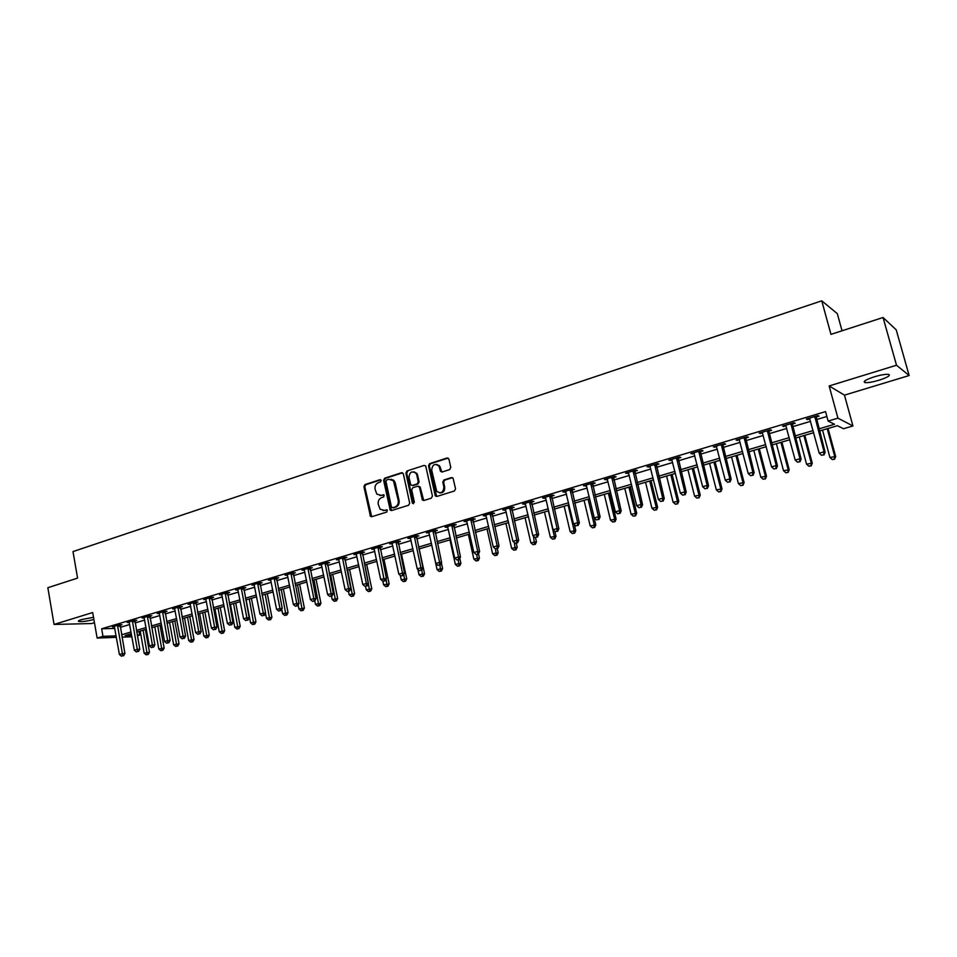 <?xml version="1.0" encoding="UTF-8"?>
<svg xmlns="http://www.w3.org/2000/svg" width="957" height="957" viewBox="0 0 957 957"><rect width="100%" height="100%" fill="white"/><g stroke="black" fill="none" stroke-linecap="round" stroke-linejoin="round"><path stroke-width="1.44" d="M381.197 480.522L379.965 479.72L364.976 484.565L363.911 486.623L370.467 516.397L371.759 516.72L386.843 512.031L387.31 510.021L384.391 510.368L380.085 509.208L378.23 504.195C377.848 500.978 378.996 498.776 381.676 497.592L383.637 496.97L384.128 494.984L381.197 495.331L376.819 494.111L375.06 489.206C374.666 486 375.814 483.799 378.493 482.603L380.443 481.969L381.197 480.522M874.351 376.795C865.654 379.702 862.556 381.64 865.044 382.597C868.011 382.872 872.7 382.07 879.1 380.192C887.833 377.297 890.955 375.359 888.491 374.354C885.5 374.091 880.787 374.905 874.351 376.795M93.523 617.313L81.56 619.562C78.701 620.483 77.768 621.117 78.749 621.488C82.123 621.859 87.171 621.189 93.894 619.478M449.658 469.588L450.783 467.471L448.941 459.157L447.086 457.984L429.645 463.631L428.533 465.748L435.279 495.893L436.847 496.456L454.408 490.989L455.544 488.871L453.092 478.261L451.441 477.591L443.916 479.971L442.792 482.089L443.892 487.077C443.294 492.676 440.878 494.039 436.667 491.192L431.691 470.114C432.373 464.42 434.813 463.092 439.012 466.143L440.531 471.358L442.158 471.992L449.658 469.588M883.06 317.509L896.219 329.842L909.15 375.527L896.506 365.227L883.06 317.509L830.963 334.364L821.752 300.821L72.995 551.579L77.577 578.1L47.85 587.718L54.059 624.442L92.685 612.552L97.136 638.068L102.985 636.333L101.669 628.797L825.544 411.594L828.116 421.068L837.925 418.149L852.926 425.973L843.5 428.736L837.423 425.709L819.407 431.021M896.506 365.227L829.145 385.958L837.925 418.149M403.364 473.882L401.569 472.722L384.678 478.189L383.601 480.258L390.217 510.165L391.592 510.548L408.591 505.26L409.692 503.167L403.364 473.882M406.976 470.976L424.142 465.413L425.721 465.987L432.432 496.073L431.32 498.178L423.891 500.487L422.384 499.985L419.477 487.352L417.659 486.18L412.778 487.723L411.689 489.817L414.369 502.234L412.335 502.868L405.888 473.057L406.976 470.976L424.142 465.413M54.059 624.442L91.645 623.545L94.456 622.696M101.669 628.797L114.816 628.414M120.271 627.337L129.721 624.526M135.081 622.923L144.698 620.052M150.082 618.449L159.855 615.53M165.25 613.916L175.191 610.949M180.598 609.334L190.718 606.319M196.137 604.704L206.437 601.63M211.868 600.003L222.347 596.881M227.79 595.254L238.449 592.072M243.903 590.445L254.753 587.203M260.22 585.576L271.262 582.287M276.74 580.648L287.973 577.298M293.464 575.659L304.9 572.238M310.403 570.599L322.042 567.13M327.557 565.479L339.4 561.95M344.927 560.3L356.985 556.699M362.524 555.048L374.797 551.388M380.348 549.725L392.849 546.004M398.399 544.342L411.127 540.549M416.69 538.887L429.657 535.011M435.232 533.348L448.426 529.412M454.013 527.75L467.447 523.742M473.045 522.067L486.718 517.988M492.329 516.313L506.265 512.151M511.875 510.476L526.075 506.241M531.697 504.566L546.148 500.248M551.782 498.573L566.508 494.171M572.154 492.496L587.155 488.01M592.802 486.335L608.09 481.766M613.748 480.079L629.323 475.438M634.981 473.739L650.856 469.002M656.526 467.315L672.699 462.494M678.369 460.796L694.854 455.879M700.536 454.18L717.331 449.168M723.025 447.469L740.144 442.361M745.838 440.663L763.291 435.459M768.985 433.748L786.786 428.437M792.492 426.738L810.627 421.331M816.333 419.621L826.872 416.486M120.056 625.292L121.982 624.718L119.458 624.777L112.388 626.895L114.529 626.847M134.877 620.866L136.815 620.28L134.315 620.339L127.161 622.481L129.339 622.421M149.854 616.38L151.828 615.782L149.34 615.829L142.103 617.995L144.304 617.959M165.023 611.834L167.008 611.236L164.556 611.272L157.235 613.473L159.46 613.437M180.371 607.24L182.38 606.642L179.952 606.666L172.535 608.879L174.808 608.855M195.91 602.599L197.943 601.989L195.527 602.001L188.027 604.238L190.323 604.226M211.629 597.886L213.698 597.276L211.306 597.276L203.709 599.549L206.042 599.537M227.551 593.125L229.632 592.503L227.276 592.491L219.584 594.787L221.94 594.799M243.664 588.304L245.77 587.67L243.437 587.646L235.649 589.979L238.042 589.99M259.969 583.423L262.11 582.789L259.802 582.741L251.918 585.11L254.347 585.11M276.489 578.483L278.654 577.837L276.37 577.789L268.391 580.169L270.843 580.169M293.201 573.482L295.402 572.824L293.141 572.764L285.066 575.181L287.555 575.169M310.14 568.41L312.353 567.752L310.128 567.668L301.945 570.121L304.47 570.109M327.282 563.278L329.531 562.608L327.342 562.513L319.052 565.001L321.6 564.977M344.652 558.087L346.924 557.405L344.759 557.297L336.374 559.809L338.957 559.785M362.248 552.823L364.545 552.129L362.416 552.01L353.911 554.558L356.53 554.522M380.061 547.488L382.393 546.782L380.3 546.65L371.687 549.234L374.343 549.198M398.112 542.081L400.481 541.375L398.411 541.231L389.69 543.839L392.37 543.803M416.403 536.614L418.795 535.896L416.762 535.729L407.921 538.372L410.649 538.336M434.921 531.063L437.349 530.345L435.363 530.166L426.403 532.846L429.167 532.786M453.702 525.453L456.166 524.711L454.204 524.52L445.125 527.235L447.924 527.175M472.722 519.759L475.222 519.005L473.296 518.79L464.097 521.553L466.944 521.481M492.006 513.981L494.53 513.227L492.652 513L483.333 515.787L485.235 516.014L485.067 515.273M511.552 508.131L514.112 507.366L512.27 507.126L502.82 509.949L504.686 510.189L504.518 509.447M531.362 502.21L533.958 501.432L532.164 501.169L522.582 504.04L525.537 503.956M551.447 496.205L554.079 495.415L552.321 495.128L542.607 498.035L544.389 498.31L545.61 497.939L545.239 497.245M571.808 490.104L574.475 489.302L572.764 489.003L562.919 491.958L565.958 491.85M592.443 483.931L595.158 483.118L593.496 482.795L583.507 485.785L586.593 485.678M590.768 484.433L591.928 484.086M613.377 477.663L616.129 476.837L614.514 476.502L604.393 479.529L607.516 479.421M611.75 478.153L612.875 477.818M634.611 471.311L637.398 470.473L635.831 470.114L625.567 473.189L628.737 473.069M633.02 471.789L634.12 471.454M656.143 464.863L658.966 464.025L657.459 463.631L647.04 466.753L650.258 466.633M654.612 465.329L655.665 465.006M677.987 458.331L680.846 457.47L679.386 457.063L668.823 460.233L672.089 460.09M700.141 451.704L703.048 450.831L701.648 450.4L690.918 453.606L694.244 453.462M722.619 444.969L725.573 444.096L724.222 443.641L713.348 446.895L716.709 446.74M745.431 438.15L748.422 437.253L747.13 436.775L736.089 440.076L739.51 439.921M768.567 431.224L771.605 430.315L770.385 429.813L759.176 433.162L762.645 432.995M792.061 424.19L795.147 423.269L793.975 422.743L782.611 426.152L786.128 425.973M815.902 417.061L819.036 416.116L817.924 415.565L806.38 419.022L807.517 419.561L809.957 418.831M842.04 330.775L837.315 313.645L821.752 300.821M829.145 385.958L844.469 395.145L909.15 375.527M844.469 395.145L852.926 425.973M139.052 631.441L139.686 635.017L137.377 635.699M818.833 428.892L834.516 424.262L828.116 421.068M121.587 634.778L131.049 631.991M136.42 630.4L146.05 627.565M151.433 625.974L161.231 623.079M166.638 621.476L176.59 618.545M182.009 616.942L192.142 613.951M197.573 612.348L207.884 609.298M213.315 607.695L223.818 604.597M229.261 602.982L239.944 599.836M245.411 598.221L256.273 595.015M261.751 593.4L272.805 590.134M278.296 588.507L289.54 585.182M295.043 583.567L306.503 580.181M312.006 578.554L323.669 575.109M329.184 573.482L341.051 569.977M346.59 568.338L358.672 564.774M364.21 563.135L376.508 559.51M382.058 557.859L394.583 554.163M400.146 552.524L412.898 548.756M418.472 547.117L431.451 543.277M437.038 541.626L450.257 537.726M455.843 536.076L469.313 532.104M474.911 530.453L488.62 526.398M494.231 524.747L508.191 520.62M513.813 518.957L528.037 514.758M533.671 513.096L548.146 508.825M553.792 507.15L568.542 502.796M574.2 501.133L589.225 496.695M594.883 495.02L610.195 490.498M615.865 488.824L631.464 484.218M637.135 482.543L653.033 477.842M658.715 476.167L674.924 471.382M680.606 469.708L697.115 464.827M702.809 463.152L719.64 458.176M725.346 456.501L742.5 451.429M748.195 449.742L765.684 444.586M771.402 442.9L789.226 437.636M794.944 435.949L813.115 430.578M102.985 636.333L116.132 635.867M131.899 636.776L122.006 637.147M116.395 637.35L97.136 638.068M131.36 633.701L125.116 635.544L131.635 635.304M137.27 635.101L139.686 635.017M813.689 432.696L795.506 438.055M789.788 439.742L771.952 444.993M766.234 446.68L748.745 451.836M743.039 453.51L725.873 458.57M720.178 460.245L703.335 465.21M697.641 466.884L681.121 471.753M675.427 473.428L659.217 478.201M653.535 479.876L637.637 484.565M631.955 486.24L616.344 490.833M610.686 492.508L595.362 497.018M589.703 498.681L574.667 503.119M569.008 504.782L554.259 509.124M548.612 510.787L534.126 515.057M528.491 516.72L514.268 520.907M508.634 522.57L494.673 526.673M489.051 528.336L475.342 532.367M469.731 534.018L456.274 537.99M450.675 539.64L437.457 543.528M431.87 545.179L418.879 549.007M413.304 550.646L400.552 554.402M394.99 556.041L382.453 559.737M376.902 561.376L364.605 564.989M359.054 566.628L346.972 570.193M341.434 571.819L329.567 575.313M324.04 576.939L312.377 580.373M306.862 582L295.402 585.373M289.911 587L278.643 590.313M273.164 591.928L262.098 595.194M256.62 596.797L245.746 600.003M240.291 601.618L229.608 604.764M224.153 606.367L213.65 609.465M208.219 611.068L197.896 614.107M192.465 615.698L182.332 618.689M176.913 620.28L166.949 623.222M161.542 624.813L151.756 627.696M146.361 629.287L136.731 632.122M439.359 466.203L439.215 465.521M270.687 580.217L276.573 609.298L282.207 608.305L276.573 577.789M287.327 575.241L287.196 574.535M304.194 570.193L304.051 569.487M321.265 565.085L321.121 564.379M338.551 559.905L338.407 559.199M356.064 554.665L355.92 553.959M373.804 549.354L373.649 548.648M391.772 543.983L391.616 543.265M409.967 538.54L409.811 537.81M428.413 533.013L428.257 532.283M447.098 527.427L446.943 526.697M466.035 521.756L465.88 521.015M524.4 504.291L524.221 503.538M544.389 498.31L544.21 497.556M564.642 492.245L564.474 491.491M585.194 486.096L585.014 485.331M606.02 479.864L605.841 479.098M627.146 473.548L626.967 472.77M648.571 467.136L648.379 466.358M670.307 460.628L670.115 459.85M692.354 454.025L692.15 453.247M714.723 447.338L714.52 446.548M737.404 440.543L737.201 439.753M760.432 433.653L760.229 432.851M783.807 426.666L783.592 425.853M807.517 419.561L807.301 418.747M379.845 495.523L381.197 495.331M383.171 494.709L382.046 495.439M383.135 510.56L384.391 510.368M386.353 509.758L385.24 510.464M380.778 479.852L365.837 484.685L364.773 486.742L371.687 516.744M402.586 472.806L385.527 478.321L384.451 480.39L391.485 510.571M386.736 479.935L385.97 481.395L391.437 506.959L392.681 507.784L394.762 507.138C397.478 505.942 398.638 503.729 398.244 500.487L393.423 480.701L388.793 479.278L386.736 479.935M391.114 479.194L394.248 480.833L395.313 483.094L399.081 500.595C399.476 503.837 398.315 506.05 395.6 507.234L393.518 507.88M418.664 486.252L420.29 487.472L423.736 500.535M407.802 471.107L406.713 473.189L413.627 503.681M416.785 474.995L416.044 473.308C411.917 470.617 409.572 472.004 409.01 477.483L410.792 484.948L412.288 485.45L417.156 483.895L418.269 481.802L416.785 474.995L417.599 475.115L416.869 473.44L414.034 471.849M417.599 475.115L419.082 481.921L417.982 484.015L413.113 485.57M436.847 464.432L439.813 466.274L441.907 472.04M439.694 492.903C443.187 493.022 444.849 491.12 444.694 487.197L443.892 487.077M452.47 477.663L444.706 480.103L443.593 482.208L444.694 487.197M448.163 458.08L430.447 463.774L429.346 465.892L436.667 496.504M140.189 631.106L144.148 653.188L149.471 652.219L145.392 629.574M147.258 654.48L146.098 654.815L148.227 654.432L147.258 654.48L143.095 630.244M146.098 654.815L144.148 653.188M149.471 652.219L148.227 654.432M117.532 625.364L122.388 653.655L119.422 654.504L114.302 626.333M120.127 624.765L124.912 653.523L122.388 653.655L122.604 655.844L121.419 656.179L122.604 655.844M123.609 655.784L124.912 653.523M119.422 654.504L121.419 656.179M154.795 626.799L158.814 648.99L164.161 648.033L160.01 625.268M161.96 650.305L160.776 650.64L162.905 650.258L161.96 650.305L157.738 625.938M160.776 650.64L158.814 648.99M164.161 648.033L162.905 650.258M169.568 622.445L173.66 644.755L179.019 643.798L174.808 620.902M176.818 646.071L175.621 646.418L177.763 646.023L176.818 646.071L172.547 621.572M175.621 646.418L173.66 644.755M179.019 643.798L177.763 646.023M184.522 618.043L188.685 640.472L194.044 639.515L189.761 616.499M191.867 641.788L190.646 642.135L192.8 641.752L191.867 641.788L187.536 617.157M190.646 642.135L188.685 640.472M194.044 639.515L192.8 641.752M132.365 620.914L137.294 649.36L134.303 650.222L129.099 621.894M134.937 620.315L139.794 649.241L137.294 649.36L137.509 651.561L136.301 651.908L137.509 651.561M138.502 651.514L139.794 649.241M134.303 650.222L136.301 651.908M147.378 616.416L152.39 645.018L149.352 645.891L144.064 617.409M149.926 615.818L154.867 644.91L152.39 645.018L152.582 647.243L151.373 647.59L152.582 647.243M153.575 647.195L154.867 644.91M149.352 645.891L151.373 647.59M162.57 611.87L167.654 640.628L164.592 641.513L159.209 612.875M165.094 611.272L170.119 640.52L167.654 640.628L167.846 642.865L166.614 643.212L167.846 642.865M168.827 642.817L170.119 640.52M164.592 641.513L166.614 643.212M199.654 613.581L203.877 636.142L209.248 635.173L204.906 612.037M207.083 637.458L205.851 637.817L208.004 637.422L207.083 637.458L202.693 612.683M205.851 637.817L203.877 636.142M209.248 635.173L208.004 637.422M177.942 607.264L183.11 636.178L180.012 637.075L174.545 608.281M180.454 606.654L185.55 636.094L183.11 636.178L183.289 638.439L182.045 638.786L183.289 638.439M184.258 638.391L185.55 636.094M180.012 637.075L182.045 638.786M214.954 609.083L219.249 631.752L224.644 630.783L220.218 607.528M222.479 633.079L221.234 633.438L223.4 633.044L222.479 633.079L218.04 608.173M221.234 633.438L219.249 631.752M224.644 630.783L223.4 633.044M230.446 604.513L234.8 627.313L240.207 626.345L235.721 602.958M238.054 628.653L236.81 629L238.963 628.617L238.054 628.653L233.568 603.592M236.81 629L234.8 627.313M240.207 626.345L238.963 628.617M246.116 599.895L250.543 622.816L255.962 621.847L251.404 598.34M253.832 624.155L252.564 624.526L254.729 624.131L253.832 624.155L249.275 598.962M252.564 624.526L250.543 622.816M255.962 621.847L254.729 624.131M265.496 613.246L266.477 618.27L271.908 617.301L267.278 593.663M269.79 619.622L268.498 619.98L270.675 619.598L269.79 619.622L265.173 594.285M268.498 619.98L266.477 618.27M271.908 617.301L270.675 619.598M281.729 609.19L282.602 613.664L288.057 612.695L283.344 588.926M285.94 615.028L284.636 615.399L286.813 615.004L285.94 615.028L281.262 589.548M284.636 615.399L282.602 613.664M288.057 612.695L286.813 615.004M193.493 602.611L198.757 631.68L195.611 632.589L190.06 603.64M195.982 601.989L201.173 631.596L198.757 631.68L198.912 633.953L197.656 634.312L198.912 633.953M199.881 633.917L201.173 631.596M195.611 632.589L197.656 634.312M209.236 597.886L214.595 627.122L211.413 628.043L205.767 598.926M211.712 597.276L216.976 627.05L214.595 627.122L214.739 629.419L213.471 629.778L214.739 629.419M215.696 629.383L216.976 627.05M211.413 628.043L213.471 629.778M225.182 593.113L230.625 622.517L227.407 623.438L221.665 594.165M227.622 592.491L232.982 622.457L230.625 622.517L230.757 624.825L229.465 625.184L230.757 624.825M231.702 624.789L232.982 622.457M227.407 623.438L229.465 625.184M241.32 588.28L246.858 617.839L243.592 618.784L237.755 589.345M243.748 587.646L249.191 617.791L246.858 617.839L246.978 620.172L245.674 620.543L246.978 620.172M247.911 620.148L249.191 617.791M243.592 618.784L245.674 620.543M257.66 583.387L263.283 613.114L259.981 614.071L254.048 584.464M260.053 582.753L265.591 613.078L263.283 613.114L263.39 615.459L262.074 615.841L263.39 615.459M264.311 615.447L265.591 613.078M259.981 614.071L262.074 615.841M298.153 605.099L298.931 609.011L304.386 608.042L299.601 584.141M302.292 610.375L300.976 610.745L303.154 610.363L302.292 610.375L297.555 584.751M300.976 610.745L298.931 609.011M304.386 608.042L303.154 610.363M274.192 578.435L279.923 608.329L280.018 610.698L278.678 611.08L280.018 610.698M280.927 610.686L282.207 608.305M276.573 609.298L278.678 611.08M310.235 567.668L316.049 598.58L314.781 600.972L312.52 601.367L314.781 600.972L315.451 604.286L320.93 603.329L316.061 579.296M318.837 605.661L317.509 606.044L319.698 605.649L318.837 605.661L314.04 579.882M317.509 606.044L315.451 604.286M320.93 603.329L319.698 605.649M290.952 573.41L296.766 603.484L293.38 604.465L287.244 574.523M293.297 572.764L299.015 603.472L296.766 603.484L296.849 605.865L295.486 606.26L296.849 605.865M297.747 605.853L299.015 603.472M293.38 604.465L295.486 606.26M331.505 596.175L332.187 599.513L337.665 598.556L332.725 574.379M335.596 600.888L334.244 601.283L336.445 600.888L335.596 600.888L330.739 574.966M334.244 601.283L332.187 599.513M337.665 598.556L336.445 600.888M307.915 568.338L313.824 598.58L310.403 599.561L304.159 569.463M313.896 600.972L313.824 598.58L316.049 598.58M310.403 599.561L312.52 601.367M348.432 591.33L349.126 594.68L354.616 593.723L349.592 569.415M352.559 596.067L351.195 596.45L353.396 596.067L352.559 596.067L347.63 569.989M351.195 596.45L349.126 594.68M354.616 593.723L353.396 596.067M325.081 563.195L331.11 593.603L327.629 594.608L321.289 564.331M327.378 562.513L333.299 593.615L331.11 593.603L331.158 596.032L329.77 596.426L331.158 596.032M332.031 596.032L333.299 593.615M327.629 594.608L329.77 596.426M365.55 586.354L366.268 589.787L371.783 588.818L366.675 564.391M369.737 591.175L368.361 591.57L370.562 591.187L369.737 591.175L364.749 564.953M368.361 591.57L366.268 589.787M371.783 588.818L370.562 591.187M342.486 557.979L348.611 588.567L345.094 589.584L338.646 559.127M344.747 557.297L350.764 588.591L348.611 588.567L348.647 591.007L347.235 591.414L348.647 591.007M349.508 591.019L350.764 588.591M345.094 589.584L347.235 591.414M374.02 548.54L380.683 579.344L382.848 581.198L385.133 580.803L382.848 581.198L383.637 584.835L389.152 583.866L383.96 559.295M387.13 586.234L385.731 586.629L387.944 586.246L387.13 586.234L386.102 578.925M385.731 586.629L383.637 584.835M389.152 583.866L387.944 586.246M360.107 552.703L366.34 583.471L362.775 584.5L356.219 553.864M362.344 552.033L368.469 583.507L366.34 583.471L366.352 585.935L364.928 586.342L366.352 585.935M367.201 585.947L368.469 583.507M362.775 584.5L364.928 586.342M400.277 575.36L401.222 579.81L406.749 578.853L401.473 554.139M404.751 581.222L403.328 581.617L405.541 581.234L404.751 581.222L403.854 574.511M403.328 581.617L401.222 579.81M406.749 578.853L405.541 581.234M393.387 480.007L393.483 480.713M417.886 569.403L419.034 574.726L424.573 573.769L419.202 548.911M422.587 576.138L421.152 576.545L423.365 576.162L422.587 576.138L421.834 570.061M421.152 576.545L419.034 574.726M424.573 573.769L423.365 576.162M431.763 545.215L437.074 569.582L442.624 568.614L441.38 562.907M440.651 571.006L439.203 571.413L441.416 571.03L440.651 571.006L439.945 565.085M439.203 571.413L437.074 569.582M442.624 568.614L441.416 571.03M449.946 539.856L455.341 564.367L460.903 563.41L459.803 558.421M458.953 565.79L457.482 566.209L459.707 565.826L458.953 565.79L458.259 559.833M457.482 566.209L455.341 564.367M460.903 563.41L459.707 565.826M468.368 534.425L473.847 559.079L479.433 558.122L478.488 553.888M477.495 560.515L476 560.946L478.237 560.563L477.495 560.515L476.801 554.498L478.392 554.067L476.849 554.51M476 560.946L473.847 559.079M479.433 558.122L478.237 560.563M487.017 528.934L492.604 553.732L498.19 552.775L497.257 548.66M496.276 555.168L494.769 555.598L497.006 555.216L496.276 555.168L495.535 548.899M494.769 555.598L492.604 553.732M498.19 552.775L497.006 555.216M505.918 523.359L511.6 548.313L517.199 547.356L516.254 543.205M515.309 549.761L513.777 550.191L516.014 549.808L515.309 549.761L514.364 542.571M513.777 550.191L511.6 548.313M517.199 547.356L516.014 549.808M525.082 517.725L530.848 542.81L536.458 541.853L535.477 537.571M534.592 544.27L533.037 544.712L535.286 544.33L534.592 544.27L533.432 536.099M533.037 544.712L530.848 542.81M536.458 541.853L535.286 544.33M544.485 512.007L550.359 537.248L555.981 536.291L554.821 531.314M554.127 538.707L552.56 539.162L554.809 538.779L554.127 538.707L554.294 536.123L548.397 510.847M552.56 539.162L550.359 537.248M555.981 536.291L554.809 538.779M564.152 506.205L570.133 531.602L575.767 530.645L574.332 524.58M573.937 533.073L572.346 533.528L574.595 533.145L573.937 533.073L574.116 530.465L568.123 505.045M572.346 533.528L570.133 531.602M575.767 530.645L574.595 533.145M584.081 500.344L590.17 525.883L595.816 524.926L589.56 498.729M594.01 527.367L592.395 527.821L594.644 527.439L594.01 527.367L594.201 524.735L588.1 499.159M592.395 527.821L590.17 525.883M595.816 524.926L594.644 527.439M604.286 494.386L610.47 520.094L616.129 519.137L609.765 492.771M614.346 521.577L612.719 522.043L614.98 521.661L614.346 521.577L614.573 518.921L608.365 493.19M612.719 522.043L610.47 520.094M616.129 519.137L614.98 521.661M624.777 488.357L631.07 514.208L636.728 513.263L630.256 486.742M634.981 515.703L633.319 516.182L635.58 515.799L635.221 513.024L628.905 487.137M633.319 516.182L631.07 514.208M636.728 513.263L635.58 515.799M645.532 482.232L651.944 508.251L657.615 507.306L651.023 480.617M655.892 509.758L654.205 510.237L656.478 509.854L656.155 507.054L649.719 481M654.205 510.237L651.944 508.251M657.615 507.306L656.478 509.854M666.586 476.036L673.106 502.21L678.788 501.265L672.089 474.421M677.089 503.729L675.379 504.207L677.652 503.825L677.377 501.001L670.833 474.78M675.379 504.207L673.106 502.21M678.788 501.265L677.652 503.825M687.927 469.743L694.567 496.085L700.261 495.14L693.43 468.129M698.586 497.604L696.852 498.095L699.136 497.724L698.897 494.853L692.234 468.475M696.852 498.095L694.567 496.085M700.261 495.14L699.136 497.724M709.58 463.367L716.326 489.876L722.033 488.931L715.082 461.752M720.382 491.408L718.635 491.898L720.908 491.527L720.717 488.62L713.946 462.087M718.635 491.898L716.326 489.876M722.033 488.931L720.908 491.527M731.531 456.908L738.397 483.572L744.115 482.639L737.046 455.281M742.5 485.115L740.718 485.618L743.003 485.247L742.859 482.304L735.957 455.604M740.718 485.618L738.397 483.572M744.115 482.639L743.003 485.247M380.683 579.344L386.389 578.351L380.156 546.698M377.955 547.356L384.295 580.791M385.133 580.803L386.389 578.351M396.042 541.937L402.49 573.076L398.83 574.128L392.047 543.133M398.208 541.291L404.548 573.135L402.49 573.076L402.478 575.576L401.007 575.994L402.478 575.576M403.304 575.6L404.548 573.135M398.83 574.128L401.007 575.994M414.357 536.446L420.924 567.764L417.216 568.829L410.314 537.667M416.498 535.812L422.946 567.848L420.924 567.764L420.889 570.288L419.405 570.719L420.889 570.288M421.702 570.324L422.946 567.848M417.216 568.829L419.405 570.719M432.923 530.884L439.598 562.393L435.842 563.47L428.832 532.116M435.028 530.262L441.596 562.489L439.598 562.393L439.55 564.941L438.055 565.372L439.55 564.941M440.352 564.977L441.596 562.489M435.842 563.47L438.055 565.372M451.74 525.249L458.535 556.95L454.731 558.039L447.577 526.494M453.797 524.639L460.484 557.058L458.535 556.95L458.463 559.51L456.944 559.953L458.463 559.51M459.24 559.558L460.484 557.058M454.731 558.039L456.944 559.953M470.796 519.543L477.71 551.423L473.859 552.536L466.585 520.811M472.83 518.933L479.624 551.555L477.71 551.423L477.627 554.019M478.392 554.067L479.624 551.555M473.859 552.536L476.084 554.462M490.128 513.753L497.162 545.837L493.25 546.961L485.857 515.033M492.113 513.167L499.028 545.98L497.162 545.837L497.054 548.445L495.487 548.899L497.054 548.445M497.807 548.505L499.028 545.98M493.25 546.961L495.487 548.899M509.71 507.892L516.876 540.167L512.904 541.303L505.38 509.184M511.66 507.306L518.706 540.322L516.876 540.167L516.744 542.798L515.153 543.253L516.744 542.798M517.474 542.858L518.706 540.322M512.904 541.303L515.153 543.253M529.556 501.947L536.853 534.413L532.834 535.573L525.178 503.262M531.47 501.372L538.635 534.592L536.853 534.413L536.71 537.08L535.095 537.535L536.71 537.08M537.415 537.14L538.635 534.592M532.834 535.573L535.095 537.535M549.689 495.917L557.106 528.587L553.038 529.759L545.61 497.939M551.555 495.355L558.852 528.778L557.106 528.587L556.938 531.267L555.311 531.733L556.938 531.267M557.644 531.35L558.852 528.778M553.038 529.759L555.311 531.733M570.097 489.805L577.645 522.678L573.518 523.862L565.587 491.156M571.915 489.254L579.344 522.893L577.645 522.678L577.454 525.381L575.803 525.86L577.454 525.381M578.136 525.465L579.344 522.893M573.518 523.862L575.803 525.86M590.78 483.608L598.472 516.684L594.285 517.893L586.21 484.972M592.55 483.07L600.123 516.912L598.472 516.684L598.269 519.424L596.594 519.902L598.269 519.424M598.926 519.507L600.123 516.912M594.285 517.893L596.594 519.902M611.762 477.328L619.598 510.607L615.351 511.828L607.133 478.715M613.497 476.801L621.201 510.859L619.598 510.607L619.37 513.371L617.672 513.861L619.37 513.371M620.004 513.466L621.201 510.859M615.351 511.828L617.672 513.861M633.044 470.952L641.023 504.447L636.716 505.691L628.342 472.351M634.718 470.449L642.578 504.71L641.023 504.447L640.759 507.234L639.037 507.724L640.759 507.234M641.381 507.33L642.578 504.71M636.716 505.691L639.037 507.724M654.624 464.48L662.746 498.19L658.38 499.458L649.863 465.915M656.251 463.989L664.254 498.477L662.746 498.19L662.471 501.001L660.725 501.504L662.471 501.001M663.069 501.121L664.254 498.477M658.38 499.458L660.725 501.504M676.515 457.925L684.793 491.85L680.355 493.13L671.682 459.372M678.094 457.458L686.241 492.161L684.793 491.85L684.494 494.685L682.712 495.2L684.494 494.685M685.068 494.805L686.241 492.161M680.355 493.13L682.712 495.2M698.73 451.273L707.163 485.414L702.665 486.718L693.825 452.745M700.249 450.819L708.551 485.749L707.163 485.414L706.828 488.285L705.034 488.8L706.828 488.285M707.39 488.417L708.551 485.749M702.665 486.718L705.034 488.8M721.267 444.527L729.856 478.895L725.286 480.199L716.291 446.01M722.738 444.084L731.184 479.242L729.856 478.895L729.497 481.778L727.667 482.304L729.497 481.778M730.035 481.921L731.184 479.242M725.286 480.199L727.667 482.304M753.793 450.352L760.791 477.184L766.509 476.251L759.308 448.725M764.93 478.727L763.124 479.242L765.409 478.871L765.313 475.904L758.279 449.024M763.124 479.242L760.791 477.184M766.509 476.251L765.409 478.871M744.127 437.672L752.872 472.268L748.242 473.595L739.079 439.191M745.539 437.253L754.152 472.638L752.872 472.268L752.501 475.186L750.647 475.713L752.501 475.186M753.003 475.33L754.152 472.638M748.242 473.595L750.647 475.713M776.378 443.689L783.508 470.7L789.226 469.767L781.905 442.062M787.683 472.256L785.841 472.782L788.137 472.399L788.089 469.397L780.936 442.349M785.841 472.782L783.508 470.7M789.226 469.767L788.137 472.399M767.335 430.722L776.247 465.545L771.545 466.896L762.203 432.265M768.686 430.315L777.467 465.939L776.247 465.545L775.84 468.487L773.962 469.026L775.84 468.487M776.33 468.643L777.467 465.939M771.545 466.896L773.962 469.026M799.286 436.942L806.548 464.133L812.278 463.2L804.813 435.315M810.758 465.688L808.904 466.215L811.189 465.844L811.189 462.805L803.916 435.579M808.904 466.215L806.548 464.133M812.278 463.2L811.189 465.844M790.889 423.664L799.968 458.714L795.195 460.09L785.685 425.231M792.181 423.281L801.117 459.133L799.968 458.714L799.526 461.693L797.624 462.243L799.526 461.693M799.992 461.86L801.117 459.133M795.195 460.09L797.624 462.243M822.53 430.1L829.922 457.458L835.664 456.525L828.068 428.473M834.181 459.025L832.291 459.563L834.588 459.193L834.636 456.106L827.219 428.712M832.291 459.563L829.922 457.458M835.664 456.525L834.588 459.193M814.79 416.51L824.049 451.788L819.204 453.187L809.502 418.089M816.022 416.139L825.137 452.23L824.049 451.788L823.582 454.802L821.644 455.353L823.582 454.802M824.013 454.97L825.137 452.23M819.204 453.187L821.644 455.353M380.754 479.84L379.965 479.72M370.861 515.632L370.012 515.548M364.773 486.742L363.911 486.623M365.837 484.685L364.976 484.565M390.659 509.459L389.81 509.363M384.451 480.39L383.601 480.258M385.527 478.321L384.678 478.189M402.395 472.854L401.569 472.722M395.6 507.234L394.762 507.138M399.081 500.595L398.244 500.487M395.313 483.094L394.487 482.974M422.886 499.41L422.073 499.303M420.29 487.472L419.477 487.352M413.161 502.963L412.335 502.868M406.713 473.189L405.888 473.057M417.982 484.015L417.156 483.895M419.082 481.921L418.269 481.802M441.105 470.952L440.304 470.82M440.387 467.71L439.586 467.578M443.593 482.208L442.792 482.089M444.706 480.103L443.916 479.971M452.23 477.722L451.441 477.591M435.818 495.379L435.016 495.271M429.346 465.892L428.533 465.748M430.447 463.774L429.645 463.631M447.876 458.14L447.086 457.984M117.508 625.567L120.032 625.495M117.52 626.153L120.044 626.093M132.341 621.129L134.841 621.069M132.353 621.715L134.865 621.655M147.354 616.631L149.83 616.583M147.366 617.229L149.842 617.181M162.534 612.085L164.999 612.049M162.558 612.683L165.011 612.647M177.906 607.48L180.347 607.456M177.93 608.078L180.359 608.054M193.47 602.826L195.886 602.814M193.481 603.424L195.898 603.412M209.212 598.101L211.605 598.101M209.236 598.711L211.629 598.711M225.158 593.328L227.515 593.34M225.17 593.95L227.539 593.95M241.296 588.495L243.628 588.519M241.308 589.117L243.652 589.141M257.624 583.603L259.945 583.638M257.648 584.225L259.957 584.26M274.169 578.65L276.453 578.698M274.192 579.272L276.477 579.32M290.916 573.638L293.177 573.698M290.94 574.272L293.201 574.32M307.879 568.566L310.116 568.637M307.903 569.188L310.128 569.259M325.057 563.422L327.258 563.506M325.081 564.056L327.282 564.14M342.45 558.206L344.628 558.314M342.474 558.84L344.652 558.948M360.071 552.931L362.213 553.05M360.107 553.577L362.236 553.684M377.931 547.583L380.037 547.715M377.955 548.229L380.061 548.361M396.007 542.164L398.076 542.32M396.042 542.822L398.112 542.966M414.333 536.686L416.367 536.841M414.357 537.332L416.391 537.499M432.899 531.123L434.897 531.302M432.923 531.781L434.921 531.96M451.704 525.489L453.666 525.68M451.74 526.159L453.702 526.35M470.772 519.783L472.698 519.998M470.796 520.452L472.722 520.656M490.092 513.993L491.982 514.22M490.128 514.663L492.006 514.89M509.674 508.131L511.517 508.382M509.71 508.813L511.552 509.052M529.532 502.186L531.326 502.449M529.556 502.868L531.362 503.131M549.653 496.157L551.411 496.444M549.689 496.85L551.447 497.126M570.061 490.056L571.772 490.355M570.097 490.738L571.808 491.037M590.744 483.859L592.419 484.17M590.792 484.553L592.455 484.864M611.726 477.567L613.353 477.914M611.774 478.273L613.389 478.608M633.008 471.203L634.575 471.562M633.056 471.897L634.623 472.256M654.588 464.731L656.107 465.114M654.636 465.449L656.155 465.82M676.491 458.176L677.951 458.582M676.527 458.893L677.999 459.3M698.694 451.525L700.105 451.955M698.742 452.242L700.153 452.673M721.231 444.778L722.583 445.232M721.279 445.507L722.631 445.95M744.091 437.935L745.395 438.414M744.139 438.665L745.443 439.131M767.299 430.985L768.543 431.487M767.347 431.715L768.591 432.217M790.853 423.939L792.025 424.453M790.901 424.669L792.073 425.195M814.754 416.774L815.866 417.324M814.802 417.515L815.914 418.065M865.044 382.597L864.614 381.03M78.749 621.488L78.63 620.782M371.316 516.481L370.467 516.397M391.054 510.248L390.217 510.165M394.248 480.833L393.423 480.701M423.197 500.092L422.384 499.985M420.003 486.826L419.178 486.706M413.388 503.466L412.575 503.37M416.869 473.44L416.044 473.308M441.321 471.502L440.531 471.358M439.813 466.274L439.012 466.143M436.081 496.001L435.279 495.893M570.085 490.69L571.796 490.989M590.744 484.35L592.419 484.661M611.714 477.914L613.341 478.261M632.996 471.406L634.563 471.765M654.588 464.803L656.107 465.186"/></g></svg>
